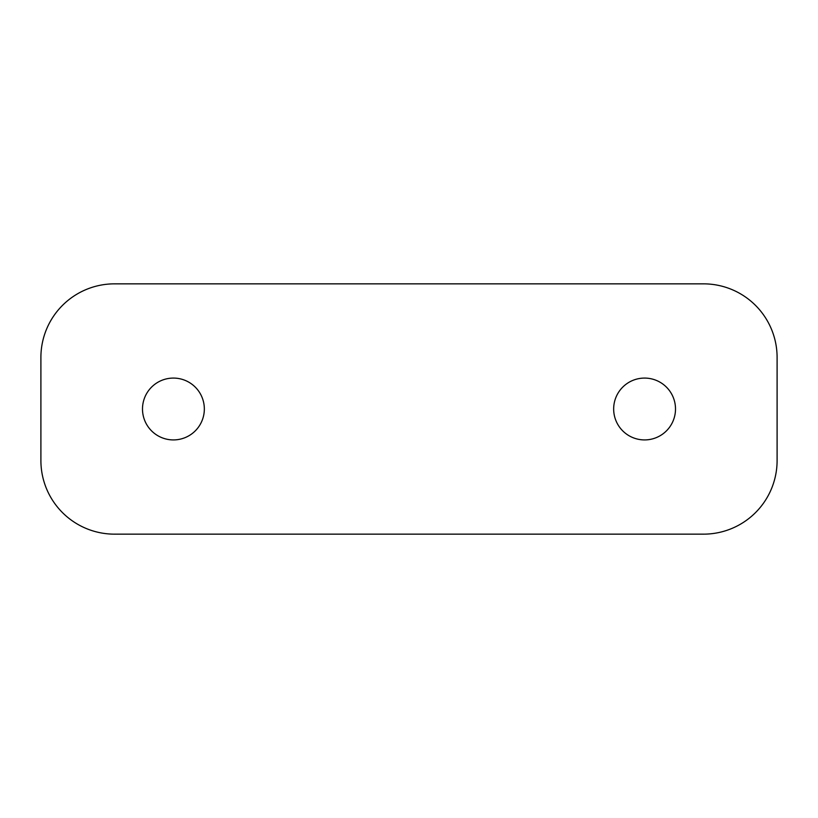 <?xml version="1.0" encoding="UTF-8"?>
<svg xmlns="http://www.w3.org/2000/svg" width="818" height="818" viewBox="0 0 818 818"><rect width="100%" height="100%" fill="white"/><g stroke="black" fill="none" stroke-linecap="round" stroke-linejoin="round"><path stroke-width="1.23" d="M777.1 357.466A73.62 73.62 0 0 0 703.48 283.846L114.52 283.846A73.62 73.62 0 0 0 40.9 357.466L40.9 460.534A73.62 73.62 0 0 0 114.52 534.154L703.48 534.154A73.62 73.62 0 0 0 777.1 460.534L777.1 357.466M644.584 378.08A30.92 30.92 0 0 1 675.504 409A30.92 30.92 0 0 1 644.584 439.92A30.92 30.92 0 0 1 613.664 409A30.92 30.92 0 0 1 644.584 378.08M173.416 439.92A30.92 30.92 0 0 0 204.336 409A30.92 30.92 0 0 0 173.416 378.08A30.92 30.92 0 0 0 142.496 409A30.92 30.92 0 0 0 173.416 439.92"/></g></svg>
